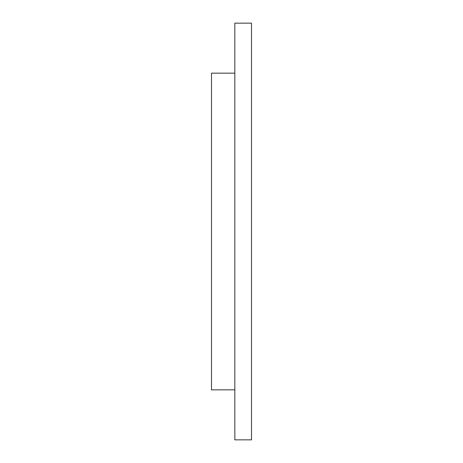 <?xml version="1.0" encoding="UTF-8"?>
<svg xmlns="http://www.w3.org/2000/svg" width="463" height="463" viewBox="0 0 463 463"><rect width="100%" height="100%" fill="white"/><g stroke="black" fill="none" stroke-linecap="round" stroke-linejoin="round"><path stroke-width="0.69" d="M234.834 23.15L251.502 23.15L251.502 439.85L234.834 439.85L234.834 23.15M234.834 389.846L211.498 389.846L211.498 73.154L234.834 73.154"/></g></svg>

